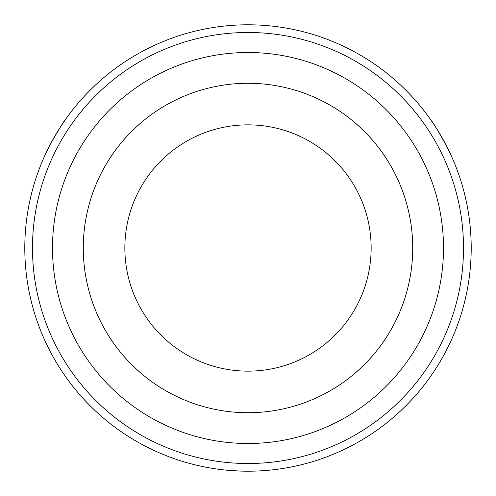 <?xml version="1.0" encoding="UTF-8"?>
<svg xmlns="http://www.w3.org/2000/svg" width="496" height="496" viewBox="0 0 496 496"><rect width="100%" height="100%" fill="white"/><g stroke="black" fill="none" stroke-linecap="round" stroke-linejoin="round"><path stroke-width="0.74" d="M239.128 471.026L227.205 470.233C225.99 471.126 266.848 471.417 265.689 470.506L260.58 470.853M445.582 144.169L450.858 154.895C452.24 155.496 432.059 119.97 431.849 121.433L434.707 125.68M59.284 128.805L65.937 118.873C65.77 117.378 45.093 152.613 46.463 152.067L48.713 147.467M471.2 249.562A223.206 223.206 0 0 1 246.438 471.2A223.206 223.206 0 0 1 24.8 246.438A223.206 223.206 0 0 1 249.562 24.8A223.206 223.206 0 0 1 471.2 249.562M32.494 246.493A215.506 215.506 0 0 0 246.493 463.506A215.506 215.506 0 0 0 463.506 249.507A215.506 215.506 0 0 0 249.507 32.494A215.506 215.506 0 0 0 32.494 246.493M443.492 249.364A195.498 195.498 0 0 1 246.636 443.492A195.498 195.498 0 0 1 52.508 246.636A195.498 195.498 0 0 1 249.364 52.508A195.498 195.498 0 0 1 443.492 249.364M83.291 246.847A164.709 164.709 0 0 1 249.153 83.291A164.709 164.709 0 0 1 412.709 249.153A164.709 164.709 0 0 1 246.847 412.709A164.709 164.709 0 0 1 83.291 246.847M124.849 248A123.151 123.151 0 0 1 248 124.849A123.151 123.151 0 0 1 371.151 248A123.151 123.151 0 0 1 248 371.151A123.151 123.151 0 0 1 124.849 248"/></g></svg>
